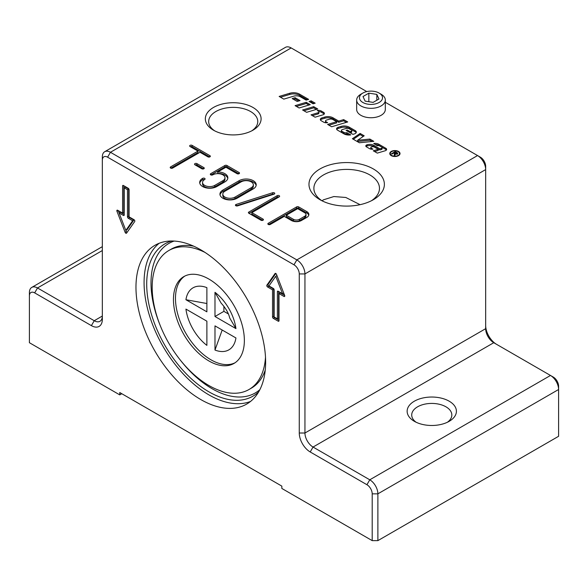 <?xml version="1.0" encoding="UTF-8"?>
<svg xmlns="http://www.w3.org/2000/svg" width="588" height="588" viewBox="0 0 588 588"><rect width="100%" height="100%" fill="white"/><g stroke="black" fill="none" stroke-linecap="round" stroke-linejoin="round"><path stroke-width="0.88" d="M251.679 130.881A24.542 14.171 0 0 0 257.764 121.54A24.542 14.171 0 0 0 250.576 111.522A24.542 14.171 0 0 0 223.83 108.449A24.542 14.171 0 0 0 208.674 121.54A24.542 14.171 0 0 0 214.76 130.881M371.476 200.721A32.796 18.934 0 0 0 379.473 188.336A32.796 18.934 0 0 0 369.867 174.945A32.796 18.934 0 0 0 334.131 170.843A32.796 18.934 0 0 0 313.882 188.336A32.796 18.934 0 0 0 321.879 200.721M362.847 93.066L360.856 94.22A14.325 8.269 0 0 0 356.666 100.063A14.325 8.269 0 0 0 374.696 108.052A14.325 8.269 0 0 0 385.316 100.063A14.325 8.269 0 0 0 381.12 94.22L379.128 93.066A11.517 6.644 180 0 1 373.968 104.194A11.517 6.644 180 0 1 361.017 101.092A11.517 6.644 180 0 1 362.847 93.066A11.517 6.644 180 0 1 368.007 91.346A11.517 6.644 180 0 1 379.128 93.066M385.316 100.063L385.316 109.464A14.325 8.269 180 0 1 374.696 117.453A14.325 8.269 180 0 1 360.856 115.314A14.325 8.269 180 0 1 356.666 109.464L356.666 100.063M234.972 362.818A50.142 28.952 60 0 1 210.93 359.79A50.142 28.952 60 0 1 178.458 316.528A50.142 28.952 60 0 1 184.867 276.044M208.909 279.079A50.142 28.952 60 0 1 241.661 323.26A50.142 28.952 60 0 1 233.98 363.443A50.142 28.952 60 0 1 208.909 360.959A50.142 28.952 60 0 1 176.15 316.77A50.142 28.952 60 0 1 183.838 276.595A50.142 28.952 60 0 1 208.909 279.079M265.497 357.217A80.225 46.32 60 0 1 249.018 389.499A80.225 46.32 60 0 1 208.909 385.522A80.225 46.32 60 0 1 156.496 314.823A80.225 46.32 60 0 1 168.793 250.539A80.225 46.32 60 0 1 204.991 252.406M258.705 391.799A87.965 50.788 60 0 1 208.909 391.836A87.965 50.788 60 0 1 149.889 308.619A87.965 50.788 60 0 1 171.645 240.999M449.195 401.2A24.645 14.23 0 0 0 414.349 401.2A24.645 14.23 0 0 0 414.349 421.317L414.349 421.317A24.645 14.23 0 0 0 449.195 421.317A24.645 14.23 0 0 0 449.195 401.2M416.135 422.25A20.058 11.576 180 0 1 411.71 415.003A20.058 11.576 180 0 1 424.095 404.301A20.058 11.576 180 0 1 445.954 406.815A20.058 11.576 180 0 1 451.827 415.003A20.058 11.576 180 0 1 447.409 422.25M156.739 244.343A20.058 11.576 180 0 1 157.878 244.38M373.336 168.94A37.698 21.763 180 0 1 373.336 199.722A37.698 21.763 180 0 1 320.019 199.722L320.019 199.722A37.698 21.763 180 0 1 320.019 168.94A37.698 21.763 180 0 1 373.336 168.94M252.928 107.442A27.871 16.089 180 0 1 252.928 130.205A27.871 16.089 180 0 1 213.51 130.205L213.51 130.205A27.871 16.089 180 0 1 213.51 107.442A27.871 16.089 180 0 1 252.928 107.442M200.802 249.834A91.691 52.935 60 0 1 260.697 330.632A91.691 52.935 60 0 1 246.644 404.103A91.691 52.935 60 0 1 200.802 399.561A91.691 52.935 60 0 1 140.907 318.762A91.691 52.935 60 0 1 154.96 245.292A91.691 52.935 60 0 1 200.802 249.834M250.517 401.45A91.691 52.935 60 0 1 208.909 394.879A91.691 52.935 60 0 1 150.168 317.785A91.691 52.935 60 0 1 159.194 243.263M391.637 155.423A4.608 2.661 0 0 0 396.657 155.996A4.608 2.661 0 0 0 399.509 153.542A4.608 2.661 0 0 0 398.157 151.66A4.608 2.661 0 0 0 393.129 151.079A4.608 2.661 0 0 0 390.285 153.542A4.608 2.661 0 0 0 391.637 155.423M399.502 154.842A4.608 2.661 0 0 0 399.509 154.71L399.509 153.542M399.502 153.409A5.123 2.962 180 0 1 399.921 154.122M398.524 151.447A5.123 2.962 180 0 1 400.024 153.542A5.123 2.962 180 0 1 396.856 156.276A5.123 2.962 180 0 1 391.27 155.636A5.123 2.962 180 0 1 389.77 153.542A5.123 2.962 180 0 1 392.931 150.807A5.123 2.962 180 0 1 398.524 151.447M310.427 102.231L311.148 102.011L313.852 103.569M313.125 103.789L309.09 101.459L311.148 100.842L315.183 103.172L313.125 103.789M311.148 102.011L311.148 100.842M389.873 154.122A5.123 2.962 180 0 1 390.292 153.409M390.285 153.542L390.285 154.71A4.608 2.661 0 0 0 390.292 154.842M394.489 155.783L394.526 154.769M394.673 154.321L395.202 154.622M396.826 154.137L396.621 152.784L395.393 152.079L394.107 152.821L396.826 153.63L396.621 152.784M394.107 153.336L394.107 152.821M394.489 155.548L394.526 153.6L393.659 153.078L391.931 154.078L391.417 153.777L395.305 151.528L397.819 153.321L397.356 153.938L395.202 153.916L394.842 155.754L394.195 155.379L394.526 153.6M395.305 152.123L395.305 151.528M395.202 154.813L395.21 153.461M395.32 154.35L395.224 154.754M369.874 139.077L373.799 141.34L359.356 142.752L352.381 138.731L360.121 133.447L364.185 135.799L357.622 140.275L369.874 139.077L369.874 140.245L372.064 141.51M369.874 140.245L357.622 141.443L357.622 140.275M353.315 139.268L360.121 134.615L360.121 133.447M360.121 134.615L363.259 136.431M318.799 111.522A3.984 2.301 180 0 1 321.269 112.183L323.628 113.55A2.653 1.529 180 0 1 324.201 114.05M312.368 115.63L317.961 113.954A1.771 1.022 0 0 0 318.916 113.05L318.916 111.882A1.771 1.022 0 0 0 318.395 111.154L317.189 110.463A3.984 2.301 180 0 1 321.269 111.014L323.628 112.382A2.653 1.529 180 0 1 324.407 113.462A2.653 1.529 180 0 1 322.974 114.822L315.072 117.188L311.037 114.858L317.961 112.786A1.771 1.022 0 0 0 318.916 111.882M337.483 130.124A3.094 1.786 180 0 1 336.571 128.86A3.094 1.786 180 0 1 338.247 127.273L341.011 126.449A7.078 4.087 180 0 1 349.272 127.184L355.277 130.654A3.535 2.043 180 0 1 356.313 132.094A3.535 2.043 180 0 1 354.41 133.91L352.932 134.351L346.082 130.396L347.317 130.029L350.132 131.653L350.933 131.411A1.551 0.897 0 0 0 351.771 130.624A1.551 0.897 0 0 0 351.315 129.992L349.162 128.75A2.653 1.529 0 0 0 346.067 128.471L342.319 129.595A1.771 1.022 0 0 0 341.363 130.499A1.771 1.022 0 0 0 341.878 131.22L343.818 132.337A2.653 1.529 0 0 0 346.839 132.638L350.749 134.902A7.078 4.087 180 0 1 343.914 133.844L337.483 130.124M336.74 129.448A3.094 1.786 180 0 1 338.247 128.441L341.011 127.618A7.078 4.087 180 0 1 349.272 128.353L355.277 131.822A3.535 2.043 180 0 1 356.166 132.682M341.363 130.499L341.363 131.668A1.771 1.022 0 0 0 341.878 132.388L343.818 133.513A2.653 1.529 0 0 0 346.839 133.807L346.839 132.638M346.839 133.807L348.963 135.034M350.228 132.792L350.933 132.587A1.551 0.897 0 0 0 351.771 131.793L351.771 130.624M350.132 132.734L350.132 131.653M347.317 131.109L347.317 130.029M303.923 110.757L313.713 107.824L316.41 109.383M317.748 108.986L306.627 112.315L302.592 109.985L313.713 106.656L317.748 108.986M313.713 107.824L313.713 106.656M289.737 93.272A8.401 4.851 180 0 1 299.549 94.146L308.619 99.379L306.142 100.122L300.365 96.785A5.748 3.322 0 0 0 293.655 96.182L283.798 99.129L279.138 96.439L289.737 93.272L289.737 94.44A8.401 4.851 180 0 1 299.549 95.315L307.281 99.776M280.469 97.211L289.737 94.44M296.418 106.421L306.208 103.488L308.906 105.054M299.123 107.979L295.088 105.649L306.208 102.319L310.243 104.649L299.123 107.979M306.208 103.488L306.208 102.319M381.399 148.352A1.33 0.764 0 0 0 382.112 147.669A1.33 0.764 0 0 0 381.722 147.132L379.694 145.956A2.212 1.279 0 0 0 377.261 145.692L373.725 143.472A5.307 3.065 180 0 1 378.856 144.266L385.86 148.308A2.653 1.529 180 0 1 386.632 149.389A2.653 1.529 180 0 1 385.206 150.749L377.298 153.115L373.262 150.785L378.209 149.308L374.446 147.132A2.433 1.404 0 0 0 371.609 146.882L371.528 146.904A1.33 0.764 0 0 0 370.815 147.588A1.33 0.764 0 0 0 371.204 148.125L372.983 149.154A3.535 2.043 180 0 1 369.529 148.632L366.442 146.846A2.212 1.279 180 0 1 365.795 145.949A2.212 1.279 180 0 1 366.993 144.81L367.162 144.758A5.748 3.322 180 0 1 373.872 145.361L379.855 148.815L381.399 148.352L381.399 149.521A1.33 0.764 0 0 0 382.112 148.845L382.112 147.669M366.045 146.53A2.212 1.279 180 0 1 366.993 145.978L367.162 145.927A5.748 3.322 180 0 1 373.872 146.53L379.855 149.984L379.855 148.815M379.855 149.984L381.399 149.521M370.815 147.588L370.815 148.757A1.33 0.764 0 0 0 370.991 149.139M374.6 151.557L378.209 150.477L378.209 149.308M375.262 144.538A5.307 3.065 180 0 1 378.856 145.434L385.86 149.477A2.653 1.529 180 0 1 386.434 149.977M293.53 99.335L295.08 98.872L298.719 100.974M300.049 100.57L297.168 101.437L292.199 98.563L295.08 97.704L300.049 100.57M295.08 98.872L295.08 97.704M336.667 121.716L332.926 119.555A3.094 1.786 0 0 0 329.309 119.232L326.465 120.084A1.771 1.022 0 0 0 325.509 120.988A1.771 1.022 0 0 0 326.031 121.709L327.597 122.613A3.535 2.043 180 0 1 323.716 122.179L321.217 120.738A3.094 1.786 180 0 1 320.313 119.474A3.094 1.786 180 0 1 321.981 117.887L324.752 117.056A7.078 4.087 180 0 1 333.014 117.798L338.732 121.099L343.671 119.621L347.706 121.951L331.647 126.758L327.612 124.428L336.667 121.716L336.667 122.885L328.942 125.2M320.482 120.055A3.094 1.786 180 0 1 321.981 119.055L324.752 118.225A7.078 4.087 180 0 1 333.014 118.967L338.732 122.267L343.671 120.79L343.671 119.621M343.671 120.79L346.376 122.348M338.732 122.267L338.732 121.099M325.509 120.988L325.509 122.157A1.771 1.022 0 0 0 325.862 122.767M274.148 316.976L277.389 318.85L277.389 291.707A1.147 0.661 60 0 1 277.624 291.185A1.147 0.661 60 0 1 278.197 291.244L282.549 293.757L275.765 276.272L268.981 285.922L273.332 288.436A1.147 0.661 60 0 1 274.148 289.84L274.148 316.976M299.27 273.927L304.944 273.927L485.666 169.587L485.666 166.316A7.453 4.3 -120 0 0 480.396 157.194L477.559 155.555A11.459 6.615 60 0 1 485.666 169.587L485.666 328.677A11.459 6.615 -120 0 0 493.766 342.708L550.493 375.46A11.459 6.615 60 0 1 558.6 389.499L558.6 436.289L377.878 540.629L377.878 493.839A11.459 6.615 -120 0 0 369.771 479.801L313.044 447.049A11.459 6.615 60 0 1 304.944 433.011L304.944 273.927A11.459 6.615 -120 0 0 296.837 259.896L110.441 152.277A11.459 6.615 -120 0 0 104.708 151.711A11.459 6.615 -120 0 0 102.334 156.959L102.334 160.23A7.453 4.3 60 0 1 107.604 157.194L294 264.806A7.453 4.3 60 0 1 299.27 273.927L299.27 433.011A15.472 8.93 -120 0 0 310.207 451.966L366.934 484.718A7.453 4.3 60 0 1 372.204 493.839L372.204 540.629L377.878 540.629M496.573 344.333A15.472 8.93 60 0 1 485.666 325.399M372.204 493.839L377.878 493.839L558.6 389.499L558.6 386.228A7.453 4.3 -120 0 0 553.33 377.099L550.493 375.46L553.33 377.099M121.789 393.71L119.761 394.879L119.761 392.541L281.843 486.122L281.843 488.459L372.204 540.629M119.761 394.879L29.4 342.708L29.4 295.926A7.453 4.3 60 0 1 34.67 292.883L91.397 325.634A15.472 8.93 -120 0 0 102.334 319.313L102.334 160.23M91.397 325.634L94.234 320.717L102.334 316.043A11.459 6.615 60 0 1 99.96 321.291A11.459 6.615 60 0 1 94.234 320.717L37.507 287.966A11.459 6.615 -120 0 0 31.774 287.4A11.459 6.615 -120 0 0 29.4 292.648L29.4 295.926M104.708 151.711L285.43 47.371A11.459 6.615 60 0 1 291.163 47.937L366.765 91.588M224.91 191.232A7.166 4.138 0 0 0 222.815 194.158A7.166 4.138 0 0 0 227.233 197.972A7.166 4.138 0 0 0 235.046 197.076L251.252 187.719A7.166 4.138 0 0 0 253.347 184.794A7.166 4.138 0 0 0 248.93 180.979A7.166 4.138 0 0 0 241.124 181.868L224.91 191.232M385.316 102.297L480.396 157.194M286.305 215.208L293.39 219.302A4.3 2.484 0 0 0 299.468 219.302L304.738 216.259A4.3 2.484 0 0 0 305.995 214.51A4.3 2.484 0 0 0 304.738 212.753L297.646 208.659L286.305 215.208L286.305 216.612L293.39 220.706A4.3 2.484 0 0 0 299.468 220.706L304.738 217.663A4.3 2.484 0 0 0 305.995 215.914L305.995 214.51M237.067 198.252A10.025 5.792 180 0 1 226.137 199.501A10.025 5.792 180 0 1 219.949 194.158A10.025 5.792 180 0 1 222.889 190.064L239.096 180.7A10.025 5.792 180 0 1 250.025 179.45A10.025 5.792 180 0 1 256.214 184.794A10.025 5.792 180 0 1 253.274 188.888L237.067 198.252M270.296 224.447A1.433 0.831 180 0 1 268.731 224.631A1.433 0.831 180 0 1 267.849 223.866A1.433 0.831 180 0 1 268.268 223.278L296.631 206.903A1.433 0.831 180 0 1 298.66 206.903L306.767 211.584A7.166 4.138 180 0 1 308.862 214.51A7.166 4.138 180 0 1 306.767 217.435L301.497 220.471A7.166 4.138 180 0 1 291.369 220.471L284.276 216.377L270.296 224.447M224.91 181.868L216.81 186.55A10.025 5.792 180 0 1 205.881 187.807A10.025 5.792 180 0 1 199.692 182.456A10.025 5.792 180 0 1 202.625 178.362A1.433 0.831 180 0 1 204.19 178.186A1.433 0.831 180 0 1 205.072 178.95A1.433 0.831 180 0 1 204.653 179.531A7.166 4.138 0 0 0 202.551 182.456A7.166 4.138 0 0 0 206.976 186.278A7.166 4.138 0 0 0 214.782 185.382L222.889 180.7A7.166 4.138 0 0 0 224.984 177.774A7.166 4.138 0 0 0 220.559 173.96A7.166 4.138 0 0 0 212.753 174.857A1.433 0.831 180 0 1 211.195 175.033A1.433 0.831 180 0 1 210.313 174.268A1.433 0.831 180 0 1 210.732 173.68L224.91 165.493A1.433 0.831 180 0 1 226.939 165.493L239.096 172.512A1.433 0.831 180 0 1 239.514 173.1A1.433 0.831 180 0 1 238.632 173.864A1.433 0.831 180 0 1 237.067 173.68L225.924 167.249L217.722 171.99A10.025 5.792 180 0 1 227.85 177.774A10.025 5.792 180 0 1 224.91 181.868M190.064 146.544A1.433 0.831 180 0 1 189.645 145.964A1.433 0.831 180 0 1 190.527 145.199A1.433 0.831 180 0 1 192.092 145.376L209.916 155.673A1.433 0.831 180 0 1 210.342 156.254A1.433 0.831 180 0 1 209.453 157.018A1.433 0.831 180 0 1 207.895 156.842L199.994 152.277L172.644 168.072A1.433 0.831 180 0 1 171.079 168.249A1.433 0.831 180 0 1 170.197 167.484A1.433 0.831 180 0 1 170.616 166.896L197.965 151.109L190.064 146.544M248.82 213.224A1.433 0.831 180 0 1 248.401 212.636A1.433 0.831 180 0 1 248.82 212.047L277.183 195.672A1.433 0.831 180 0 1 278.749 195.495A1.433 0.831 180 0 1 279.631 196.26A1.433 0.831 180 0 1 279.212 196.848L251.855 212.636L263.005 219.067A1.433 0.831 180 0 1 263.424 219.655A1.433 0.831 180 0 1 262.535 220.419A1.433 0.831 180 0 1 260.976 220.235L248.82 213.224L248.82 212.047M237.559 205.874A1.433 0.831 180 0 1 235.435 205.146A1.433 0.831 180 0 1 236.17 204.426L272.641 192.732A1.433 0.831 180 0 1 274.765 193.452A1.433 0.831 180 0 1 274.03 194.172L237.559 205.874M194.929 164.794A1.433 0.831 180 0 1 194.51 164.206A1.433 0.831 180 0 1 195.392 163.442A1.433 0.831 180 0 1 196.951 163.626L203.845 167.602A1.433 0.831 180 0 1 204.264 168.183A1.433 0.831 180 0 1 203.374 168.947A1.433 0.831 180 0 1 201.816 168.771L194.929 164.794M203.617 168.874L196.951 165.03A1.433 0.831 0 0 0 195.15 164.919M274.089 194.158A1.433 0.831 0 0 0 272.641 194.136L236.17 205.829A1.433 0.831 0 0 0 236.111 205.851M262.777 220.346L251.855 214.039L251.855 212.636M278.984 196.973A1.433 0.831 0 0 0 277.183 197.076L249.025 213.341M209.696 156.945L192.092 146.779A1.433 0.831 0 0 0 190.284 146.677M197.965 151.109L197.965 152.512L170.836 168.175M227.776 178.48A10.025 5.792 0 0 0 217.722 173.394L217.722 171.99M238.875 173.791L226.939 166.896A1.433 0.831 0 0 0 224.91 166.896L210.952 174.959M224.984 177.774L224.984 179.178A7.166 4.138 180 0 1 222.889 182.104L214.782 186.786A7.166 4.138 180 0 1 206.976 187.682A7.166 4.138 180 0 1 202.551 183.86L202.551 182.456M204.433 179.663A1.433 0.831 0 0 0 202.625 179.766A10.025 5.792 0 0 0 199.766 183.162M308.759 215.208A7.166 4.138 0 0 0 306.767 212.988L298.66 208.306A1.433 0.831 0 0 0 296.631 208.306L268.495 224.557M256.14 185.499A10.025 5.792 0 0 0 249.452 180.729A10.025 5.792 0 0 0 239.096 182.104L222.889 191.46A10.025 5.792 0 0 0 220.022 194.856M222.815 194.158L222.815 195.561A7.166 4.138 0 0 0 227.233 199.376A7.166 4.138 0 0 0 235.046 198.479L251.252 189.123A7.166 4.138 0 0 0 253.347 186.198L253.347 184.794M124.215 214.973A1.147 0.661 60 0 1 123.98 215.502A1.147 0.661 60 0 1 123.407 215.443L119.055 212.929L125.839 230.415L132.623 220.765L128.272 218.251A1.147 0.661 60 0 1 127.464 216.847L127.464 189.711L124.215 187.837L124.215 214.973L123.407 215.443M273.332 318.38A1.147 0.661 60 0 1 272.523 316.976L272.523 289.84L267.577 286.981A1.147 0.661 60 0 1 266.879 285.173L275.066 273.523A1.147 0.661 60 0 1 275.191 273.405A1.147 0.661 60 0 1 276.47 274.331L284.658 295.441A1.147 0.661 60 0 1 284.526 296.492A1.147 0.661 60 0 1 283.953 296.44L279.006 293.581L279.006 320.717A1.147 0.661 60 0 1 278.771 321.246A1.147 0.661 60 0 1 278.197 321.188L273.332 318.38L274.552 317.674L279.006 320.254M117.651 210.247L122.598 213.106L122.598 185.97A1.147 0.661 60 0 1 122.833 185.441A1.147 0.661 60 0 1 123.407 185.499L128.272 188.307A1.147 0.661 60 0 1 129.081 189.711L129.081 216.847L134.027 219.706A1.147 0.661 60 0 1 134.726 221.514L126.538 233.164A1.147 0.661 60 0 1 126.413 233.282A1.147 0.661 60 0 1 125.134 232.348L116.946 211.246A1.147 0.661 60 0 1 117.078 210.195A1.147 0.661 60 0 1 117.651 210.247M116.946 211.246L118.166 210.548L119.085 212.915L120.268 212.231L124.215 214.51M125.869 230.4L126.354 231.65A1.147 0.661 -120 0 0 127.008 232.495M123.811 185.734L123.811 212.4L122.598 213.106M125.839 230.415L127.052 229.717L133.836 220.059L129.485 217.553A1.147 0.661 60 0 1 128.676 216.149L128.676 189.005L125.435 187.138L124.215 187.837M127.464 189.711L128.676 189.005M132.623 220.765L133.836 220.059M275.809 273.486L268.091 284.474A1.147 0.661 -120 0 0 268.797 286.282L273.736 289.134L273.736 316.271A1.147 0.661 -120 0 0 274.552 317.674M279.006 293.581L280.226 292.875L284.658 295.441M277.389 318.85L278.602 318.145L278.602 291.479M272.523 289.84L273.736 289.134M275.765 276.272L276.955 275.581M282.549 293.757L283.739 293.067M222.191 330.022L214.987 350.051L214.987 325.87L235.935 337.96A35.817 20.676 60 0 1 214.987 350.051M235.935 328.604L214.987 316.506L214.987 292.324A35.817 20.676 60 0 1 235.935 328.604L229.68 317.932C228.651 313.213 225.792 308.259 221.095 303.07L214.987 292.324M206.88 345.376A35.817 20.676 60 0 1 185.933 309.097L206.88 321.188L206.88 345.376M185.933 299.733A35.817 20.676 60 0 1 206.88 287.642L206.88 311.831L185.933 299.733L206.88 303.511M214.987 316.506L223.896 311.361L223.896 306.23M228.342 313.926L223.896 311.361M368.845 101.717L368.845 93.154L376.835 94.389L378.981 99.004L373.13 102.378L365.141 101.143L363.002 96.535L368.845 93.154M376.835 100.239L376.835 94.389M321.974 200.773L323.488 199.81L333.866 196.546L345.81 197.472L360.054 204.675M168.793 250.539L171.181 249.158A80.225 46.32 60 0 1 193.783 246.218M159.929 324.789A86.34 49.848 60 0 1 151.006 282.953A86.34 49.848 60 0 1 174.114 241.065M259.889 389.624A86.34 49.848 60 0 1 212.062 388.697A86.34 49.848 60 0 1 180.281 360.047M397.032 153.13L397.032 152.527M317.961 113.954L317.961 112.786M321.269 112.183L321.269 111.014M323.628 113.55L323.628 112.382M338.247 128.441L338.247 127.273M343.818 133.513L343.818 132.337M341.878 132.388L341.878 131.22M350.933 132.587L350.933 131.411M355.277 131.822L355.277 130.654M349.272 128.353L349.272 127.184M341.011 127.618L341.011 126.449M299.549 95.315L299.549 94.146M373.872 146.53L373.872 145.361M367.162 145.927L367.162 144.758M366.993 145.978L366.993 144.81M371.204 149.168L371.204 148.125M385.86 149.477L385.86 148.308M378.856 145.434L378.856 144.266M333.014 118.967L333.014 117.798M324.752 118.225L324.752 117.056M321.981 119.055L321.981 117.887M326.031 122.774L326.031 121.709M366.934 484.718L369.771 479.801L550.493 375.46M310.207 451.966L313.044 447.049L493.766 342.708M102.334 250.539L37.507 287.966L34.67 292.883M299.27 433.011L304.944 433.011L485.666 328.677M294 264.806L296.837 259.896L477.559 155.555M107.604 157.194L110.441 152.277L291.163 47.937M203.845 167.602L203.845 168.771M196.951 163.626L196.951 165.03M272.641 192.732L272.641 194.136M236.17 204.426L236.17 205.829M277.183 195.672L277.183 197.076M263.005 219.067L263.005 220.235M209.916 155.673L209.916 156.842M192.092 145.376L192.092 146.779M170.616 166.896L170.616 168.072M202.625 178.362L202.625 179.766M214.782 185.382L214.782 186.786M222.889 180.7L222.889 182.104M210.732 173.68L210.732 174.857M224.91 165.493L224.91 166.896M226.939 165.493L226.939 166.896M239.096 172.512L239.096 173.68M296.631 206.903L296.631 208.306M268.268 223.278L268.268 224.447M298.66 206.903L298.66 208.306M306.767 211.584L306.767 212.988M304.738 216.259L304.738 217.663M299.468 219.302L299.468 220.706M293.39 219.302L293.39 220.706M239.096 180.7L239.096 182.104M222.889 190.064L222.889 191.46M251.252 187.719L251.252 189.123M235.046 197.076L235.046 198.479M122.598 185.97L123.407 185.499M125.134 232.348L126.354 231.65M127.464 216.847L128.676 216.149M128.272 218.251L129.485 217.553M272.523 316.976L273.736 316.271M267.577 286.981L268.797 286.282M266.879 285.173L268.091 284.474M283.953 296.44L284.761 295.97M278.197 321.188L279.006 320.717M277.389 291.707L278.197 291.244M265.254 370.014A80.225 46.32 60 0 1 251.407 388.117L249.018 389.499M397.076 153.284L397.076 154.46M394.673 153.924L394.673 155.092M102.334 246.659L31.774 287.4"/></g></svg>
